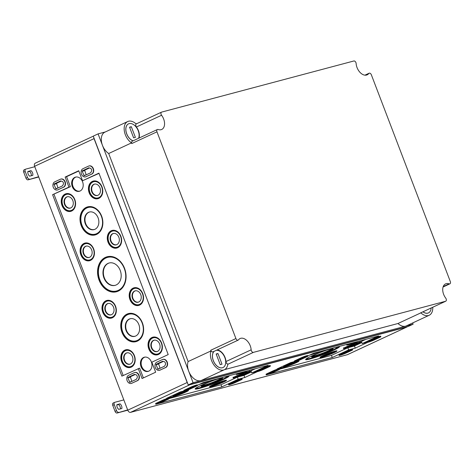 <?xml version="1.0" encoding="UTF-8"?>
<svg xmlns="http://www.w3.org/2000/svg" width="474" height="474" viewBox="0 0 474 474"><rect width="100%" height="100%" fill="white"/><g stroke="black" fill="none" stroke-linecap="round" stroke-linejoin="round"><path stroke-width="0.71" d="M61.259 181.104L56.495 183.32L57.97 187.971M53.983 184.41L54.107 183.953L60.577 180.944L61.916 181.258A2.08 1.6 -104.9 0 1 63.196 184.605L62.461 185.879L55.956 188.907L53.983 184.41L56.37 183.77M89.462 167.98L84.692 170.202L86.173 174.847M82.18 171.286L82.304 170.836L88.774 167.82L90.119 168.134A2.08 1.6 -104.9 0 1 91.393 171.481L90.664 172.761L84.159 175.783L82.18 171.286L84.568 170.652M163.329 361.425L158.565 363.647L160.04 368.298M156.053 364.731L156.177 364.281L162.647 361.271L163.986 361.579A2.08 1.6 -104.9 0 1 165.266 364.933L164.531 366.206L158.026 369.228L156.053 364.731L158.44 364.097M135.131 374.549L130.362 376.771L131.843 381.416M127.856 377.855L127.98 377.405L134.45 374.395L135.789 374.703A2.08 1.6 -104.9 0 1 137.069 378.051L136.334 379.33L129.829 382.352L127.856 377.855L130.237 377.221M57.816 189.843L63.356 187.266A4.302 3.312 -104.9 0 0 64.944 182.135A4.302 3.312 -104.9 0 0 60.719 179.107A4.302 3.312 -104.9 0 0 60.299 179.261L54.759 181.838A4.302 3.312 -104.9 0 0 53.165 186.975A4.302 3.312 -104.9 0 0 57.39 189.997A4.302 3.312 -104.9 0 0 57.816 189.843L63.664 187.183A4.302 3.312 -104.9 0 0 65.252 182.052A4.302 3.312 -104.9 0 0 61.028 179.024A4.302 3.312 -104.9 0 0 60.873 179.071M57.544 189.95A4.302 3.312 -104.9 0 0 57.698 189.914A4.302 3.312 -104.9 0 0 58.124 189.76M86.013 176.719L91.553 174.142A4.302 3.312 -104.9 0 0 93.141 169.011A4.302 3.312 -104.9 0 0 88.916 165.983A4.302 3.312 -104.9 0 0 88.496 166.137L82.956 168.714A4.302 3.312 -104.9 0 0 81.368 173.851A4.302 3.312 -104.9 0 0 85.593 176.873A4.302 3.312 -104.9 0 0 86.013 176.719L91.861 174.059A4.302 3.312 -104.9 0 0 93.449 168.928A4.302 3.312 -104.9 0 0 89.231 165.9A4.302 3.312 -104.9 0 0 89.076 165.947M85.741 176.826A4.302 3.312 -104.9 0 0 85.901 176.79A4.302 3.312 -104.9 0 0 86.321 176.636M159.886 370.17L165.42 367.593A4.302 3.312 -104.9 0 0 167.014 362.456A4.302 3.312 -104.9 0 0 162.789 359.434A4.302 3.312 -104.9 0 0 162.369 359.588L156.829 362.166A4.302 3.312 -104.9 0 0 155.235 367.297A4.302 3.312 -104.9 0 0 159.46 370.324A4.302 3.312 -104.9 0 0 159.886 370.17L165.734 367.51A4.302 3.312 -104.9 0 0 167.322 362.373A4.302 3.312 -104.9 0 0 163.097 359.351A4.302 3.312 -104.9 0 0 162.943 359.399M159.614 370.277A4.302 3.312 -104.9 0 0 159.768 370.241A4.302 3.312 -104.9 0 0 160.194 370.087M131.683 383.288L137.223 380.711A4.302 3.312 -104.9 0 0 138.811 375.58A4.302 3.312 -104.9 0 0 134.592 372.552A4.302 3.312 -104.9 0 0 134.166 372.706L128.626 375.284A4.302 3.312 -104.9 0 0 127.038 380.421A4.302 3.312 -104.9 0 0 131.262 383.442A4.302 3.312 -104.9 0 0 131.683 383.288L137.531 380.634A4.302 3.312 -104.9 0 0 139.125 375.497A4.302 3.312 -104.9 0 0 134.9 372.475A4.302 3.312 -104.9 0 0 134.746 372.517M131.417 383.401A4.302 3.312 -104.9 0 0 131.571 383.359A4.302 3.312 -104.9 0 0 131.991 383.211M191.537 387.525L184.931 390.617L188.356 389.669L194.855 386.642L195.963 385.883L191.537 387.525M194.707 386.263L194.855 386.642M163.34 400.649L156.728 403.741L160.159 402.787L166.652 399.766L167.76 399.007L163.34 400.649M166.51 399.386L166.652 399.766M236.242 381.262L229.635 384.355L233.06 383.401L239.56 380.379L240.668 379.621L236.242 381.262M239.411 380L239.56 380.379M264.445 368.138L257.832 371.231L261.263 370.283L267.757 367.255L268.865 366.497L264.445 368.138M267.614 366.876L267.757 367.255M302.003 358.154L295.391 361.241L298.816 360.293L305.315 357.272L306.423 356.507L302.003 358.154M305.167 356.892L305.315 357.272M273.8 371.272L267.194 374.365L270.618 373.417L277.112 370.395L278.22 369.631L273.8 371.272M276.97 370.01L277.112 370.395M346.707 351.886L340.095 354.979L343.526 354.031L350.019 351.009L351.127 350.245L346.707 351.886M349.871 350.624L350.019 351.009M374.904 338.768L368.292 341.855L371.723 340.907L378.216 337.885L379.324 337.121L374.904 338.768M378.074 337.506L378.216 337.885M157.107 403.35L162.647 400.773A4.302 0.373 -20.9 0 1 166.895 399.096A4.302 0.373 -20.9 0 1 169.319 398.533A4.302 0.373 -20.9 0 1 167.95 399.363L162.41 401.94A4.302 0.373 -20.9 0 1 158.162 403.617A4.302 0.373 -20.9 0 1 155.745 404.18A4.302 0.373 -20.9 0 1 157.107 403.35L156.93 402.882L162.469 400.305A4.302 0.373 -20.9 0 1 166.718 398.628A4.302 0.373 -20.9 0 1 169.141 398.065L169.319 398.533M155.745 404.18L155.567 403.712A4.302 0.373 -20.9 0 1 156.93 402.882M185.31 390.226L190.85 387.649A4.302 0.373 -20.9 0 1 195.098 385.972A4.302 0.373 -20.9 0 1 197.516 385.409A4.302 0.373 -20.9 0 1 196.147 386.239L190.613 388.816A4.302 0.373 -20.9 0 1 186.359 390.493A4.302 0.373 -20.9 0 1 183.942 391.056A4.302 0.373 -20.9 0 1 185.31 390.226L185.133 389.758L190.667 387.181A4.302 0.373 -20.9 0 1 194.921 385.51A4.302 0.373 -20.9 0 1 197.338 384.941L197.516 385.409M183.942 391.056L183.764 390.588A4.302 0.373 -20.9 0 1 185.133 389.758M230.014 383.964L235.554 381.386A4.302 0.373 -20.9 0 1 239.803 379.71A4.302 0.373 -20.9 0 1 242.22 379.147A4.302 0.373 -20.9 0 1 240.857 379.976L235.317 382.554A4.302 0.373 -20.9 0 1 231.069 384.23A4.302 0.373 -20.9 0 1 228.646 384.793A4.302 0.373 -20.9 0 1 230.014 383.964L229.837 383.496L235.377 380.918A4.302 0.373 -20.9 0 1 239.625 379.241A4.302 0.373 -20.9 0 1 242.042 378.679L242.22 379.147M228.646 384.793L228.468 384.325A4.302 0.373 -20.9 0 1 229.837 383.496M258.212 370.84L263.751 368.262A4.302 0.373 -20.9 0 1 268 366.586A4.302 0.373 -20.9 0 1 270.423 366.023A4.302 0.373 -20.9 0 1 269.054 366.852L263.514 369.43A4.302 0.373 -20.9 0 1 259.266 371.106A4.302 0.373 -20.9 0 1 256.849 371.669A4.302 0.373 -20.9 0 1 258.212 370.84L258.034 370.372L263.574 367.794A4.302 0.373 -20.9 0 1 267.822 366.124A4.302 0.373 -20.9 0 1 270.239 365.555L270.423 366.023M256.849 371.669L256.671 371.201A4.302 0.373 -20.9 0 1 258.034 370.372M267.567 373.974L273.107 371.397A4.302 0.373 -20.9 0 1 277.355 369.726A4.302 0.373 -20.9 0 1 279.779 369.157A4.302 0.373 -20.9 0 1 278.41 369.987L272.87 372.564A4.302 0.373 -20.9 0 1 268.622 374.241A4.302 0.373 -20.9 0 1 266.204 374.804A4.302 0.373 -20.9 0 1 267.567 373.974L267.389 373.512L272.929 370.929A4.302 0.373 -20.9 0 1 277.177 369.258A4.302 0.373 -20.9 0 1 279.601 368.695L279.779 369.157M266.204 374.804L266.027 374.336A4.302 0.373 -20.9 0 1 267.389 373.512M340.474 354.588L346.014 352.01A4.302 0.373 -20.9 0 1 350.262 350.339A4.302 0.373 -20.9 0 1 352.68 349.771A4.302 0.373 -20.9 0 1 351.317 350.6L345.777 353.177A4.302 0.373 -20.9 0 1 341.529 354.854A4.302 0.373 -20.9 0 1 339.106 355.417A4.302 0.373 -20.9 0 1 340.474 354.588L340.296 354.125L345.836 351.542A4.302 0.373 -20.9 0 1 350.085 349.871A4.302 0.373 -20.9 0 1 352.502 349.308L352.68 349.771M339.106 355.417L338.928 354.949A4.302 0.373 -20.9 0 1 340.296 354.125M295.77 360.856L301.31 358.273A4.302 0.373 -20.9 0 1 305.558 356.602A4.302 0.373 -20.9 0 1 307.976 356.039A4.302 0.373 -20.9 0 1 306.613 356.869L301.073 359.446A4.302 0.373 -20.9 0 1 296.825 361.117A4.302 0.373 -20.9 0 1 294.401 361.68A4.302 0.373 -20.9 0 1 295.77 360.856L295.592 360.388L301.132 357.811A4.302 0.373 -20.9 0 1 305.38 356.134A4.302 0.373 -20.9 0 1 307.798 355.571L307.976 356.039M294.401 361.68L294.224 361.218A4.302 0.373 -20.9 0 1 295.592 360.388M368.671 341.47L374.211 338.886A4.302 0.373 -20.9 0 1 378.459 337.215A4.302 0.373 -20.9 0 1 380.883 336.653A4.302 0.373 -20.9 0 1 379.514 337.482L373.974 340.059A4.302 0.373 -20.9 0 1 369.726 341.73A4.302 0.373 -20.9 0 1 367.309 342.293A4.302 0.373 -20.9 0 1 368.671 341.47L368.494 341.002L374.033 338.424A4.302 0.373 -20.9 0 1 378.282 336.747A4.302 0.373 -20.9 0 1 380.705 336.185L380.883 336.653M367.309 342.293L367.131 341.831A4.302 0.373 -20.9 0 1 368.494 341.002M142.396 322.871A14.528 11.186 -104.9 0 0 129.147 313.427A14.528 11.186 -104.9 0 0 121.38 330.496A14.528 11.186 -104.9 0 0 136.601 341.452A14.528 11.186 -104.9 0 0 142.396 322.871M129.443 313.379A14.475 11.151 -104.9 0 0 121.99 330.337A14.475 11.151 -104.9 0 0 136.879 341.345M132.11 313.403A14.297 11.009 -104.9 0 0 129.094 313.652C122.648 316.324 120.319 321.994 122.102 330.662C125.006 338.655 129.787 342.198 136.441 341.286A14.297 11.009 -104.9 0 0 139.184 340.006M138.852 324.577A9.101 7.009 -104.9 0 0 130.551 318.658A9.101 7.009 -104.9 0 0 125.681 329.353A9.101 7.009 -104.9 0 0 135.22 336.214A9.101 7.009 -104.9 0 0 138.852 324.577M130.753 318.629A9.065 6.98 -104.9 0 0 126.108 329.24A9.065 6.98 -104.9 0 0 135.41 336.143M101.643 216.144A14.528 11.186 -104.9 0 0 88.395 206.7A14.528 11.186 -104.9 0 0 80.621 223.769A14.528 11.186 -104.9 0 0 95.843 234.719A14.528 11.186 -104.9 0 0 101.643 216.144M88.685 206.652A14.475 11.151 -104.9 0 0 81.232 223.604A14.475 11.151 -104.9 0 0 96.121 234.618M91.352 206.67A14.297 11.009 -104.9 0 0 88.336 206.919C81.889 209.597 79.561 215.267 81.35 223.929C84.254 231.928 89.029 235.471 95.683 234.559A14.297 11.009 -104.9 0 0 98.426 233.273M98.094 217.844A9.101 7.009 -104.9 0 0 89.793 211.931A9.101 7.009 -104.9 0 0 84.929 222.62A9.101 7.009 -104.9 0 0 94.462 229.487A9.101 7.009 -104.9 0 0 98.094 217.844M90.001 211.896A9.065 6.98 -104.9 0 0 85.35 222.507A9.065 6.98 -104.9 0 0 94.658 229.41M115.253 285.318A11.577 8.911 75.1 0 1 104.345 277.865A11.577 8.911 75.1 0 1 108.362 263.307A11.577 8.911 75.1 0 1 109.304 262.952M103.948 277.971A11.577 8.911 75.1 0 1 109.103 262.999A11.577 8.911 75.1 0 1 120.692 271.892A11.577 8.911 75.1 0 1 115.052 285.372A11.577 8.911 75.1 0 1 103.948 277.971M120.497 289.727A17.882 13.77 75.1 0 1 116.983 291.386C109.435 292.588 103.676 288.779 99.706 279.968C95.784 270.381 99.801 258.632 107.794 256.825A17.882 13.77 75.1 0 1 111.668 256.517M117.588 291.392A18.065 13.912 75.1 0 1 99.694 280.01A18.065 13.912 75.1 0 1 108.315 256.511M124.538 268.337A18.113 13.947 -104.9 0 0 108.019 256.564A18.113 13.947 -104.9 0 0 98.331 277.841A18.113 13.947 -104.9 0 0 117.309 291.498A18.113 13.947 -104.9 0 0 124.538 268.337M79.976 191.063A7.288 5.611 75.1 0 1 72.972 186.406A7.288 5.611 75.1 0 1 75.502 177.246A7.288 5.611 75.1 0 1 76.231 176.98M82.583 181.803A7.341 5.652 -104.9 0 0 75.887 177.033A7.341 5.652 -104.9 0 0 71.959 185.654A7.341 5.652 -104.9 0 0 79.656 191.194A7.341 5.652 -104.9 0 0 82.583 181.803M151.36 361.911A7.341 5.652 -104.9 0 0 144.665 357.135A7.341 5.652 -104.9 0 0 140.737 365.762A7.341 5.652 -104.9 0 0 148.427 371.296A7.341 5.652 -104.9 0 0 151.36 361.911M145.008 357.088A7.288 5.611 -104.9 0 0 144.28 357.355A7.288 5.611 -104.9 0 0 141.59 366.058A7.288 5.611 -104.9 0 0 148.753 371.172M130.261 364.079A5.842 4.503 75.1 0 1 124.579 360.364A5.842 4.503 75.1 0 1 127.257 352.786M124.158 360.483A5.878 4.527 75.1 0 1 127.056 352.816A5.878 4.527 75.1 0 1 132.661 357.396A5.878 4.527 75.1 0 1 130.072 364.156A5.878 4.527 75.1 0 1 124.158 360.483M132.483 366.337A8.888 6.843 75.1 0 1 130.877 367.066C127.073 367.664 124.194 365.774 122.233 361.395C120.603 355.654 121.966 351.815 126.309 349.889A8.888 6.843 75.1 0 1 128.069 349.723M131.067 367.196A9.065 6.98 75.1 0 1 122.227 361.443A9.065 6.98 75.1 0 1 126.404 349.682M134.426 355.648A9.113 7.021 -104.9 0 0 126.114 349.723A9.113 7.021 -104.9 0 0 121.237 360.436A9.113 7.021 -104.9 0 0 130.788 367.309A9.113 7.021 -104.9 0 0 134.426 355.648M111.414 314.718A5.842 4.503 75.1 0 1 105.732 311.003A5.842 4.503 75.1 0 1 108.41 303.425M105.305 311.116A5.878 4.527 75.1 0 1 108.202 303.455A5.878 4.527 75.1 0 1 113.807 308.035A5.878 4.527 75.1 0 1 111.218 314.789A5.878 4.527 75.1 0 1 105.305 311.116M113.636 316.976A8.888 6.843 75.1 0 1 112.03 317.704C108.226 318.303 105.347 316.413 103.385 312.034C101.756 306.293 103.113 302.453 107.462 300.528A8.888 6.843 75.1 0 1 109.216 300.362M112.214 317.835A9.065 6.98 75.1 0 1 103.373 312.076A9.065 6.98 75.1 0 1 107.557 300.32M115.573 306.287A9.113 7.021 -104.9 0 0 107.26 300.362A9.113 7.021 -104.9 0 0 102.384 311.068A9.113 7.021 -104.9 0 0 111.935 317.941A9.113 7.021 -104.9 0 0 115.573 306.287M89.503 257.346A5.842 4.503 75.1 0 1 83.821 253.631A5.842 4.503 75.1 0 1 86.505 246.059M83.4 253.75A5.878 4.527 75.1 0 1 86.298 246.089A5.878 4.527 75.1 0 1 91.903 250.669A5.878 4.527 75.1 0 1 89.313 257.423A5.878 4.527 75.1 0 1 83.4 253.75M91.731 259.604A8.888 6.843 75.1 0 1 90.119 260.339C86.321 260.931 83.436 259.047 81.481 254.668C79.851 248.921 81.208 245.088 85.557 243.156A8.888 6.843 75.1 0 1 87.311 242.996M90.309 260.469A9.065 6.98 75.1 0 1 81.469 254.71A9.065 6.98 75.1 0 1 85.652 242.949M93.668 248.921A9.113 7.021 -104.9 0 0 85.356 242.996A9.113 7.021 -104.9 0 0 80.479 253.703A9.113 7.021 -104.9 0 0 90.03 260.576A9.113 7.021 -104.9 0 0 93.668 248.921M70.656 207.985A5.842 4.503 75.1 0 1 64.974 204.27A5.842 4.503 75.1 0 1 67.652 196.692M64.553 204.389A5.878 4.527 75.1 0 1 67.45 196.728A5.878 4.527 75.1 0 1 73.055 201.302A5.878 4.527 75.1 0 1 70.466 208.062A5.878 4.527 75.1 0 1 64.553 204.389M72.877 210.243A8.888 6.843 75.1 0 1 71.272 210.971C67.468 211.57 64.588 209.68 62.627 205.307C60.998 199.56 62.361 195.726 66.704 193.795A8.888 6.843 75.1 0 1 68.463 193.629M71.461 211.108A9.065 6.98 75.1 0 1 62.621 205.349A9.065 6.98 75.1 0 1 66.798 193.588M74.815 199.56A9.113 7.021 -104.9 0 0 66.508 193.635A9.113 7.021 -104.9 0 0 61.632 204.341A9.113 7.021 -104.9 0 0 71.183 211.214A9.113 7.021 -104.9 0 0 74.815 199.56M157.457 351.424A5.842 4.503 75.1 0 1 151.769 347.709A5.842 4.503 75.1 0 1 154.453 340.131M151.348 347.827A5.878 4.527 75.1 0 1 154.246 340.16A5.878 4.527 75.1 0 1 159.851 344.74A5.878 4.527 75.1 0 1 157.261 351.501A5.878 4.527 75.1 0 1 151.348 347.827M159.679 353.681A8.888 6.843 75.1 0 1 158.073 354.41C154.269 355.008 151.384 353.118 149.429 348.746C147.799 342.998 149.156 339.165 153.505 337.233A8.888 6.843 75.1 0 1 155.259 337.067M158.257 354.546A9.065 6.98 75.1 0 1 149.417 348.787A9.065 6.98 75.1 0 1 153.6 337.026M161.616 342.998A9.113 7.021 -104.9 0 0 153.303 337.073A9.113 7.021 -104.9 0 0 148.427 347.78A9.113 7.021 -104.9 0 0 157.978 354.653A9.113 7.021 -104.9 0 0 161.616 342.998M138.604 302.062A5.842 4.503 75.1 0 1 132.921 298.347A5.842 4.503 75.1 0 1 135.6 290.769M132.501 298.466A5.878 4.527 75.1 0 1 135.398 290.799A5.878 4.527 75.1 0 1 141.003 295.379A5.878 4.527 75.1 0 1 138.414 302.139A5.878 4.527 75.1 0 1 132.501 298.466M140.831 304.32A8.888 6.843 75.1 0 1 139.22 305.049C135.416 305.647 132.536 303.757 130.575 299.378C128.952 293.637 130.309 289.798 134.652 287.872A8.888 6.843 75.1 0 1 136.411 287.706M139.409 305.179A9.065 6.98 75.1 0 1 130.569 299.426A9.065 6.98 75.1 0 1 134.746 287.665M142.769 293.631A9.113 7.021 -104.9 0 0 134.456 287.706A9.113 7.021 -104.9 0 0 129.58 298.419A9.113 7.021 -104.9 0 0 139.131 305.292A9.113 7.021 -104.9 0 0 142.769 293.631M116.699 244.697A5.842 4.503 75.1 0 1 111.017 240.982A5.842 4.503 75.1 0 1 113.695 233.404M110.59 241.094A5.878 4.527 75.1 0 1 113.493 233.433A5.878 4.527 75.1 0 1 119.098 238.013A5.878 4.527 75.1 0 1 116.503 244.768A5.878 4.527 75.1 0 1 110.59 241.094M118.921 246.954A8.888 6.843 75.1 0 1 117.315 247.683C113.511 248.281 110.632 246.391 108.67 242.013C107.041 236.271 108.404 232.432 112.747 230.506A8.888 6.843 75.1 0 1 114.507 230.34M117.499 247.813A9.065 6.98 75.1 0 1 108.659 242.06A9.065 6.98 75.1 0 1 112.842 230.299M120.858 236.265A9.113 7.021 -104.9 0 0 112.545 230.34A9.113 7.021 -104.9 0 0 107.675 241.047A9.113 7.021 -104.9 0 0 117.22 247.92A9.113 7.021 -104.9 0 0 120.858 236.265M97.851 195.335A5.842 4.503 75.1 0 1 92.163 191.614A5.842 4.503 75.1 0 1 94.847 184.042M91.743 191.733A5.878 4.527 75.1 0 1 94.64 184.072A5.878 4.527 75.1 0 1 100.245 188.652A5.878 4.527 75.1 0 1 97.656 195.407A5.878 4.527 75.1 0 1 91.743 191.733M100.073 197.587A8.888 6.843 75.1 0 1 98.468 198.322C94.664 198.914 91.778 197.03 89.823 192.651C88.194 186.904 89.55 183.071 93.899 181.139A8.888 6.843 75.1 0 1 95.653 180.979M98.651 198.452A9.065 6.98 75.1 0 1 89.811 192.693A9.065 6.98 75.1 0 1 93.994 180.932M102.011 186.904A9.113 7.021 -104.9 0 0 93.698 180.979A9.113 7.021 -104.9 0 0 88.822 191.686A9.113 7.021 -104.9 0 0 98.373 198.559A9.113 7.021 -104.9 0 0 102.011 186.904M78.826 170.984L66.55 176.695L70.371 186.703L52.59 194.69L121.877 376.131L139.658 368.138L143.385 377.908M99.013 173.371L82.553 180.748L78.731 170.741L65.139 177.069L68.961 187.076L52.59 194.69M54.006 194.316L123.199 375.515M70.371 186.703L68.961 187.076M66.55 176.695L65.139 177.069M138.242 368.517L142.064 378.525L155.662 372.197L151.84 362.189L168.205 354.576L98.918 173.134L82.553 180.748M338.928 346.5A18.113 1.564 -20.9 0 1 339.467 346.66A18.113 1.564 -20.9 0 1 328.808 352.312A18.113 1.564 -20.9 0 1 309.824 359.049A18.113 1.564 -20.9 0 1 305.629 359.582A18.113 1.564 -20.9 0 1 328.915 349.166M330.526 348.941A11.577 1.001 159.1 0 0 318.415 353.237A11.577 1.001 159.1 0 0 311.584 356.857A11.577 1.001 159.1 0 0 322.753 353.657A11.577 1.001 159.1 0 0 333.21 348.597A11.577 1.001 159.1 0 0 330.526 348.941M312.046 356.335A11.577 1.001 159.1 0 0 313.598 356.021A78.838 78.838 0 0 0 331.154 349.32A11.577 1.001 159.1 0 0 332.517 348.514M228.468 375.876A18.113 1.564 -20.9 0 1 229.007 376.03A18.113 1.564 -20.9 0 1 218.348 381.683A18.113 1.564 -20.9 0 1 199.364 388.419A18.113 1.564 -20.9 0 1 195.164 388.953A18.113 1.564 -20.9 0 1 218.455 378.536M220.066 378.317A11.577 1.001 159.1 0 0 207.956 382.613A11.577 1.001 159.1 0 0 201.124 386.227A11.577 1.001 159.1 0 0 212.293 383.033A11.577 1.001 159.1 0 0 222.75 377.968A11.577 1.001 159.1 0 0 220.066 378.317M201.58 385.706A11.577 1.001 159.1 0 0 203.139 385.398A78.838 78.838 0 0 0 220.688 378.69A11.577 1.001 159.1 0 0 222.057 377.891M358.19 341.381A9.113 0.788 -20.9 0 1 348.74 344.728A9.113 0.788 -20.9 0 1 346.63 344.995A9.113 0.788 -20.9 0 1 347.655 344.183M320.193 351.483A9.113 0.788 -20.9 0 1 310.743 354.83A9.113 0.788 -20.9 0 1 309.641 355.091M247.73 370.751A9.113 0.788 -20.9 0 1 238.28 374.099A9.113 0.788 -20.9 0 1 236.171 374.371A9.113 0.788 -20.9 0 1 237.19 373.553M209.733 380.859A9.113 0.788 -20.9 0 1 200.283 384.207A9.113 0.788 -20.9 0 1 199.181 384.467M345.617 348.301A9.356 0.806 -20.9 0 1 343.449 348.58A9.356 0.806 -20.9 0 1 348.988 345.653A9.356 0.806 -20.9 0 1 358.759 342.187A9.356 0.806 -20.9 0 1 360.921 341.902A9.356 0.806 -20.9 0 1 355.417 344.823A9.356 0.806 -20.9 0 1 345.617 348.301M356.211 343.152A5.83 0.504 159.1 0 0 350.12 345.315A5.83 0.504 159.1 0 0 346.666 347.14A5.83 0.504 159.1 0 0 352.295 345.528A5.83 0.504 159.1 0 0 357.562 342.98A5.83 0.504 159.1 0 0 356.211 343.152M291.735 362.314A9.356 0.806 -20.9 0 1 289.833 362.989M235.151 377.677A9.356 0.806 -20.9 0 1 232.989 377.95A9.356 0.806 -20.9 0 1 238.529 375.023A9.356 0.806 -20.9 0 1 248.299 371.563A9.356 0.806 -20.9 0 1 250.462 371.278A9.356 0.806 -20.9 0 1 244.957 374.199A9.356 0.806 -20.9 0 1 235.151 377.677M245.751 372.528A5.83 0.504 159.1 0 0 239.66 374.685A5.83 0.504 159.1 0 0 236.206 376.51A5.83 0.504 159.1 0 0 241.835 374.904A5.83 0.504 159.1 0 0 247.102 372.351A5.83 0.504 159.1 0 0 245.751 372.528M172.963 395.831A9.113 0.788 -20.9 0 1 186.401 390.665A9.113 0.788 -20.9 0 1 188.51 390.392A9.113 0.788 -20.9 0 1 183.148 393.236A9.113 0.788 -20.9 0 1 173.591 396.625A9.113 0.788 -20.9 0 1 172.489 396.886M174.764 394.961A5.878 0.51 159.1 0 0 174.349 395.34A5.878 0.51 159.1 0 0 180.025 393.716A5.878 0.51 159.1 0 0 185.334 391.145A5.878 0.51 159.1 0 0 184.777 391.139M283.422 366.461A9.113 0.788 -20.9 0 1 296.86 361.289A9.113 0.788 -20.9 0 1 298.97 361.016A9.113 0.788 -20.9 0 1 293.607 363.86A9.113 0.788 -20.9 0 1 284.056 367.249A9.113 0.788 -20.9 0 1 282.948 367.51M285.224 365.59A5.878 0.51 159.1 0 0 284.815 365.964A5.878 0.51 159.1 0 0 290.485 364.346A5.878 0.51 159.1 0 0 295.794 361.775A5.878 0.51 159.1 0 0 295.237 361.763M322.053 357.147A9.113 0.788 -20.9 0 1 319.938 357.414A9.113 0.788 -20.9 0 1 325.342 354.564A9.113 0.788 -20.9 0 1 334.857 351.187A9.113 0.788 -20.9 0 1 336.967 350.914A9.113 0.788 -20.9 0 1 331.604 353.758A9.113 0.788 -20.9 0 1 322.053 357.147M323.221 355.482A5.878 0.51 159.1 0 0 322.812 355.861A5.878 0.51 159.1 0 0 328.482 354.238A5.878 0.51 159.1 0 0 333.791 351.667A5.878 0.51 159.1 0 0 333.234 351.661M211.594 386.523A9.113 0.788 -20.9 0 1 209.478 386.79A9.113 0.788 -20.9 0 1 214.882 383.934A9.113 0.788 -20.9 0 1 224.398 380.563A9.113 0.788 -20.9 0 1 226.507 380.284A9.113 0.788 -20.9 0 1 221.145 383.128A9.113 0.788 -20.9 0 1 211.594 386.523M212.761 384.858A5.878 0.51 159.1 0 0 212.352 385.238A5.878 0.51 159.1 0 0 218.022 383.614A5.878 0.51 159.1 0 0 223.331 381.043A5.878 0.51 159.1 0 0 222.774 381.031M181.275 391.69A9.356 0.806 -20.9 0 1 179.368 392.359M251.392 371.93L243.997 375.372L237.367 377.132L221.002 384.752L169.301 398.498M255.539 368.677L250.965 370.804L251.777 372.943L256.819 371.598M172.803 395.417L173.229 396.542L166.605 398.302L180.203 391.974L183.918 390.985M221.002 384.752L221.814 386.885L157.712 403.765M169.259 398.385L173.229 396.542M237.367 377.132L238.185 379.265L221.814 386.885M243.997 375.372L244.809 377.505L238.185 379.265M257.394 371.652L244.809 377.505M197.462 385.267L203.192 382.595L268.148 365.324L251.777 372.943M361.852 342.554L354.457 345.996L347.827 347.762L331.462 355.376L279.767 369.122M365.999 339.301L361.425 341.434L362.243 343.567L367.279 342.228M283.262 366.046L283.695 367.166L277.065 368.926L290.663 362.604L294.378 361.615M331.462 355.376L332.28 357.509L268.171 374.389M279.719 369.015L283.695 367.166M347.827 347.762L348.645 349.895L332.28 357.509M354.457 345.996L355.269 348.129L348.645 349.895M367.854 342.275L355.269 348.129M307.922 355.891L313.658 353.225L378.608 335.953L362.243 343.567M35.378 163.145A2.868 1.813 65 0 0 35.189 163.216A2.868 1.813 65 0 0 34.632 166.285L127.755 410.164A2.868 1.813 65 0 0 130.546 412.362L347.312 354.718A2.868 1.813 65 0 0 347.501 354.647A2.868 1.813 65 0 0 347.679 354.546M93.793 137.584A2.868 1.813 65 0 0 94.048 138.633L187.177 382.512A2.868 1.813 65 0 0 187.698 383.49M189.215 384.687A2.868 1.813 65 0 0 189.961 384.71L406.733 327.066A2.868 1.813 65 0 0 406.923 326.995A2.868 1.813 65 0 0 407.326 326.687M422.992 311.797A9.32 5.889 65 0 0 428.472 312.899A9.32 5.889 65 0 0 431.156 307.993M138.592 138.266A9.32 5.889 65 0 0 136.583 127.648A9.32 5.889 65 0 0 128.549 123.838A9.32 5.889 65 0 0 126.736 133.816A9.32 5.889 65 0 0 133.117 140.814M131.328 126.712L135.398 137.389L133.632 137.857L129.556 127.186L131.328 126.712L129.675 127.482M128.525 123.85A9.32 5.889 65 0 0 128.495 123.862A9.32 5.889 65 0 0 126.682 133.84A9.32 5.889 65 0 0 133.07 140.837M214.183 351.293A9.32 5.889 65 0 0 213.341 360.613A9.32 5.889 65 0 0 223.017 367.534A9.32 5.889 65 0 0 224.789 357.449A9.32 5.889 65 0 0 216.28 350.316M217.933 353.515L222.01 364.186L220.238 364.66L216.162 353.983L217.933 353.515L216.28 354.285M214.13 351.317A9.32 5.889 65 0 0 213.294 360.637A9.32 5.889 65 0 0 222.964 367.557A9.32 5.889 65 0 0 222.993 367.546M224.581 369.619L397.988 323.505L420.853 312.864A12.312 7.78 65 0 0 429.201 315.251A12.312 7.78 65 0 0 432.744 307.259M397.988 323.505A12.312 7.78 65 0 0 406.337 325.893L429.201 315.251M136.429 123.827L136.068 123.921A12.312 7.78 65 0 0 127.719 121.534L104.861 132.169A12.312 7.78 65 0 0 101.543 142.058A12.312 7.78 65 0 0 108.688 153.517L131.547 142.875L131.802 143.533A2.151 1.357 65 0 1 132.216 141.234L157.398 129.515A2.151 1.357 65 0 0 156.977 131.819L131.802 143.533M127.719 121.534A12.312 7.78 65 0 0 124.401 131.422A12.312 7.78 65 0 0 131.547 142.875M224.362 369.726L201.497 380.361A12.312 7.78 65 0 1 190.986 375.479A12.312 7.78 65 0 1 188.131 361.555L210.989 350.92A12.312 7.78 65 0 0 213.851 364.844A12.312 7.78 65 0 0 224.362 369.726A12.312 7.78 65 0 0 227.822 364.198L228.255 364.079A2.151 1.357 65 0 1 225.968 361.544A9.776 6.18 65 0 0 217.175 349.901M156.977 131.819L235.916 338.543A2.151 1.357 65 0 0 238.149 340.136A2.151 1.357 65 0 0 238.499 339.846A9.776 6.18 65 0 1 240.087 338.531A9.776 6.18 65 0 1 247.096 340.794A9.776 6.18 65 0 1 251.149 349.824A2.151 1.357 65 0 0 253.436 352.36L445.596 301.263A2.151 1.357 65 0 0 445.738 301.209A2.151 1.357 65 0 0 445.702 298.093A9.776 6.18 65 0 1 445.548 283.896A9.776 6.18 65 0 1 449.097 283.843A2.151 1.357 65 0 0 449.879 283.837A2.151 1.357 65 0 0 450.3 281.532L371.361 74.809A2.151 1.357 65 0 0 369.127 73.215A2.151 1.357 65 0 0 368.778 73.506L365.158 75.188M445.596 301.263L420.414 312.982A2.151 1.357 65 0 0 420.556 312.929A2.151 1.357 65 0 0 420.693 312.852M235.916 338.543L210.74 350.256A2.151 1.357 65 0 0 212.974 351.856L238.149 340.136M368.778 73.506A9.776 6.18 65 0 1 367.19 74.821A9.776 6.18 65 0 1 360.181 72.552A9.776 6.18 65 0 1 356.134 63.528A2.151 1.357 65 0 0 353.841 60.986L161.681 112.089A2.151 1.357 65 0 0 161.539 112.137A2.151 1.357 65 0 0 161.575 115.259A9.776 6.18 65 0 1 161.729 129.455A9.776 6.18 65 0 1 158.18 129.509A2.151 1.357 65 0 0 157.398 129.515M139.024 138.064A9.776 6.18 65 0 0 136.399 126.979A2.151 1.357 65 0 1 136.364 123.856L161.539 112.137M420.414 312.982L420.853 312.864M188.249 384.941L408.292 326.432L413.127 324.18L193.084 382.696L98.077 133.881L93.242 136.133L188.249 384.941L193.084 382.696M188.131 361.555L108.688 153.517M137.152 123.489L135.949 123.809M105.329 131.95L98.077 133.881M413.127 324.18L412.653 322.954M210.74 350.256L210.989 350.92M422.944 311.821A9.32 5.889 65 0 0 428.425 312.923A9.32 5.889 65 0 0 428.449 312.911M127.767 410.182L117.125 413.014L127.66 409.909M113.304 403.007A2.151 1.357 65 0 0 113.162 403.054A2.151 1.357 65 0 0 112.747 405.359L115.04 411.361A2.151 1.357 65 0 0 117.125 413.014M120.39 408.902A3.585 2.263 65 0 0 118.553 404.547L120.064 403.848L116.906 404.683A3.585 2.263 -115 0 0 118.69 409.352L121.848 408.517A3.585 2.263 -115 0 0 120.064 403.848M116.853 405.003L118.553 404.547M112.747 405.359L114.258 404.654A2.151 1.357 -115 0 1 114.672 402.355A2.151 1.357 -115 0 1 114.815 402.302L123.838 399.902M114.258 404.654L116.545 410.662A2.151 1.357 -115 0 0 118.636 412.309M38.72 176.998L28.085 179.83L38.613 176.725M24.263 169.822A2.151 1.357 65 0 0 24.121 169.876A2.151 1.357 65 0 0 23.7 172.175L25.993 178.177A2.151 1.357 65 0 0 28.085 179.83M31.349 175.718A3.585 2.263 65 0 0 29.506 171.363L31.017 170.664L27.865 171.499A3.585 2.263 -115 0 0 29.649 176.168L32.801 175.333A3.585 2.263 -115 0 0 31.017 170.664M27.812 171.819L29.506 171.363M23.7 172.175L25.211 171.469A2.151 1.357 -115 0 1 25.632 169.171A2.151 1.357 -115 0 1 25.774 169.117L34.792 166.718M25.211 171.469L27.504 177.477A2.151 1.357 -115 0 0 29.595 179.125M55.612 188.676L57.585 188.154M54.107 183.953L56.495 183.32M83.815 175.552L85.782 175.03M82.304 170.836L84.692 170.202M157.682 369.003L159.649 368.476M156.177 364.281L158.565 363.647M129.485 382.121L131.452 381.6M127.98 377.405L130.362 376.771M63.356 187.266L63.664 187.183M91.553 174.142L91.861 174.059M165.42 367.593L165.734 367.51M137.223 380.711L137.531 380.634M187.686 389.32L187.888 389.841M188.142 389.107L188.356 389.669M159.483 402.444L159.685 402.965M159.945 402.23L160.159 402.787M232.39 383.057L232.592 383.579M232.847 382.844L233.06 383.401M260.587 369.933L260.789 370.455M261.05 369.72L261.263 370.283M298.146 359.944L298.347 360.471M298.602 359.73L298.816 360.293M269.949 373.068L270.144 373.595M270.405 372.854L270.618 373.417M342.85 353.681L343.052 354.208M343.306 353.468L343.526 354.031M371.047 340.557L371.249 341.084M371.509 340.344L371.723 340.907M162.647 400.773L162.469 400.305M190.85 387.649L190.667 387.181M235.554 381.386L235.377 380.918M263.751 368.262L263.574 367.794M273.107 371.397L272.929 370.929M346.014 352.01L345.836 351.542M301.31 358.273L301.132 357.811M374.211 338.886L374.033 338.424M142.153 323.037A13.799 10.624 -104.9 0 0 123.364 318.688A13.799 10.624 -104.9 0 0 131.855 340.925A13.799 10.624 -104.9 0 0 142.153 323.037M101.395 216.31A13.799 10.624 -104.9 0 0 82.606 211.955A13.799 10.624 -104.9 0 0 91.103 234.197A13.799 10.624 -104.9 0 0 101.395 216.31M99.866 279.867A17.378 13.385 75.1 0 1 112.836 257.335A17.378 13.385 75.1 0 1 123.536 285.354A17.378 13.385 75.1 0 1 99.866 279.867M122.393 361.301A8.384 6.458 75.1 0 1 128.65 350.428A8.384 6.458 75.1 0 1 133.81 363.949A8.384 6.458 75.1 0 1 122.393 361.301M103.545 311.939A8.384 6.458 75.1 0 1 109.802 301.067A8.384 6.458 75.1 0 1 114.963 314.582A8.384 6.458 75.1 0 1 103.545 311.939M81.635 254.574A8.384 6.458 75.1 0 1 87.891 243.701A8.384 6.458 75.1 0 1 93.058 257.216A8.384 6.458 75.1 0 1 81.635 254.574M62.787 205.206A8.384 6.458 75.1 0 1 69.044 194.34A8.384 6.458 75.1 0 1 74.205 207.855A8.384 6.458 75.1 0 1 62.787 205.206M149.588 348.645A8.384 6.458 75.1 0 1 155.839 337.772A8.384 6.458 75.1 0 1 161.006 351.293A8.384 6.458 75.1 0 1 149.588 348.645M130.735 299.284A8.384 6.458 75.1 0 1 136.992 288.411A8.384 6.458 75.1 0 1 142.153 301.932A8.384 6.458 75.1 0 1 130.735 299.284M108.83 241.918A8.384 6.458 75.1 0 1 115.087 231.045A8.384 6.458 75.1 0 1 120.248 244.566A8.384 6.458 75.1 0 1 108.83 241.918M89.983 192.557A8.384 6.458 75.1 0 1 96.234 181.684A8.384 6.458 75.1 0 1 101.4 195.199A8.384 6.458 75.1 0 1 89.983 192.557M306.157 358.913A17.378 1.499 159.1 0 0 322.587 354.262A17.378 1.499 159.1 0 0 338.643 346.577M195.697 388.289A17.378 1.499 159.1 0 0 212.121 383.632A17.378 1.499 159.1 0 0 228.184 375.953M347.276 344.402A8.384 0.723 159.1 0 0 353.965 342.506M312.33 353.841A8.384 0.723 159.1 0 0 315.962 352.609M236.816 373.779A8.384 0.723 159.1 0 0 243.506 371.877L236.745 373.82M201.871 383.211A8.384 0.723 159.1 0 0 205.503 381.985M344.592 347.691A8.384 0.723 159.1 0 0 352.372 345.736A8.384 0.723 159.1 0 0 359.482 342.009M234.126 377.067A8.384 0.723 159.1 0 0 241.912 375.112A8.384 0.723 159.1 0 0 249.022 371.379M187.716 390.369L180.718 393.687L173.105 396.199A8.384 0.723 159.1 0 0 181.495 393.379A8.384 0.723 159.1 0 0 187.633 390.38M298.176 360.992L291.178 364.31L283.565 366.829A8.384 0.723 159.1 0 0 291.954 364.002A8.384 0.723 159.1 0 0 298.093 361.004M320.584 356.821A8.384 0.723 159.1 0 0 328.559 354.445A8.384 0.723 159.1 0 0 336.096 350.902M210.124 386.197A8.384 0.723 159.1 0 0 218.099 383.816A8.384 0.723 159.1 0 0 225.63 380.278M187.177 382.512L127.755 410.164M94.048 138.633L34.632 166.285M406.733 327.066L347.312 354.718M189.961 384.71L130.546 412.362M449.097 283.843L443.22 286.58M251.149 349.824L225.968 361.544M253.436 352.36L228.255 364.079M161.575 115.259L136.399 126.979M115.04 411.361L116.545 410.662M25.993 178.177L27.504 177.477M57.698 189.914L57.39 189.997M61.028 179.024L60.719 179.107M85.901 176.79L85.593 176.873M89.231 165.9L88.916 165.983M159.768 370.241L159.46 370.324M163.097 359.351L162.789 359.434M131.571 383.359L131.262 383.442M134.9 372.475L134.592 372.552M305.985 359.055L309.753 358.528L322.794 354.185L334.443 349.249L338.833 346.53M195.525 388.425L199.293 387.898L212.334 383.555L223.983 378.619L228.373 375.9M347.205 344.45L353.983 342.501M312.313 353.847L315.986 352.603M201.847 383.223L205.526 381.979M343.632 347.762C345.054 348.017 341.754 348.834 347.436 347.46L358.717 342.986L359.772 342.358L360.24 341.422M348.657 345.955A28.671 28.671 0 0 0 355.293 343.419M233.172 377.138C234.594 377.387 231.294 378.211 236.97 376.83L248.258 372.357L249.312 371.729L249.78 370.798M238.191 375.331A28.671 28.671 0 0 0 244.833 372.795M175.724 394.534L179.219 393.533L183.77 391.459M286.183 365.158L289.685 364.156L294.236 362.089M320.513 356.869L329.175 354.208L336.179 350.89M324.186 355.056L327.682 354.054L332.233 351.981M210.053 386.239L218.715 383.579L225.713 380.261M213.721 384.426L217.222 383.43L221.773 381.357M35.189 163.216L93.26 136.192M347.501 354.647L406.923 326.995M443.077 287.001L449.879 283.837M420.556 312.929L445.738 301.209M364.927 75.17L369.127 73.215M114.672 402.355L113.162 403.054M25.632 169.171L24.121 169.876"/></g></svg>
